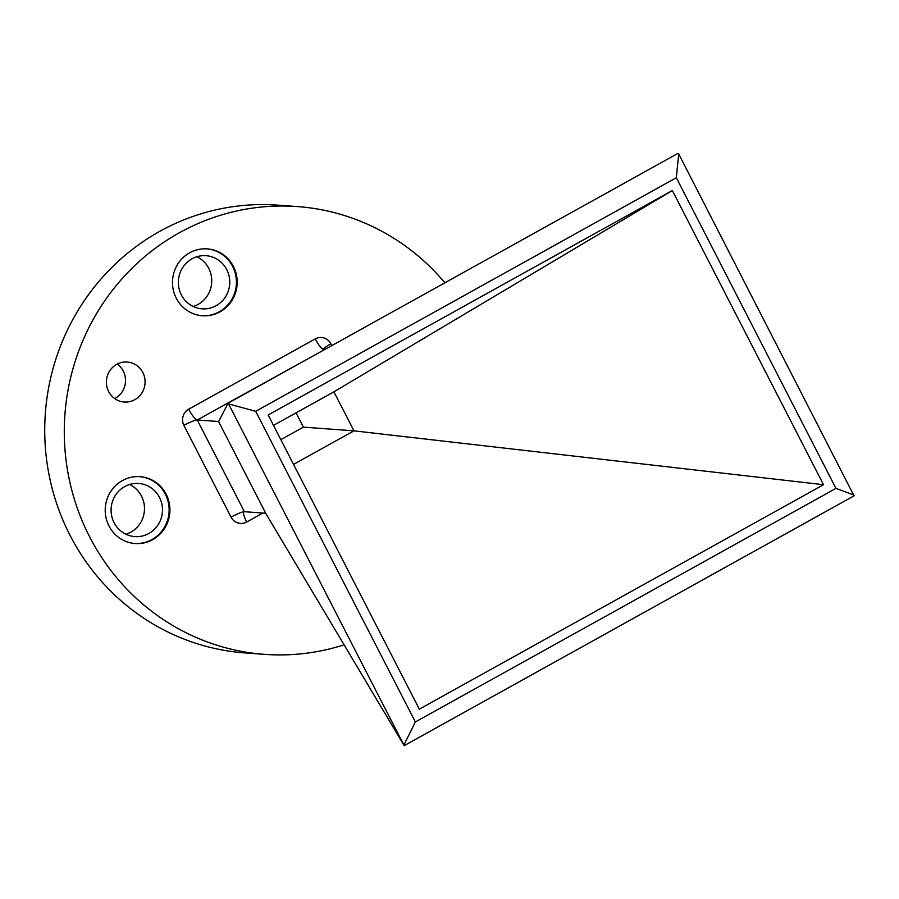 <?xml version="1.0" encoding="UTF-8"?>
<svg xmlns="http://www.w3.org/2000/svg" width="899" height="899" viewBox="0 0 899 899"><rect width="100%" height="100%" fill="white"/><g stroke="black" fill="none" stroke-linecap="round" stroke-linejoin="round"><path stroke-width="1.35" d="M108.981 525.971A33.521 32.353 94.2 0 0 135.12 543.535A33.521 32.353 94.2 0 0 164.641 528.297A33.521 32.353 94.2 0 0 166.146 494.225A33.521 32.353 94.2 0 0 140.008 476.661A33.521 32.353 94.2 0 0 110.487 491.899A33.521 32.353 94.2 0 0 108.981 525.971M134.726 543.502A33.521 32.353 94.2 0 0 163.966 528.073A33.521 32.353 94.2 0 0 165.36 494.169A33.521 32.353 94.2 0 0 139.615 476.639M176.26 298.187A33.521 32.353 94.2 0 0 202.387 315.751A33.521 32.353 94.2 0 0 231.92 300.524A33.521 32.353 94.2 0 0 233.414 266.452A33.521 32.353 94.2 0 0 207.287 248.888A33.521 32.353 94.2 0 0 177.755 264.126A33.521 32.353 94.2 0 0 176.26 298.187M202.005 315.729A33.521 32.353 94.2 0 0 231.245 300.3A33.521 32.353 94.2 0 0 232.639 266.396A33.521 32.353 94.2 0 0 206.894 248.866M117.207 364.061A20.059 19.351 -85.8 0 1 123.264 371.096A20.059 19.351 -85.8 0 1 114.69 398.549M142.829 372.523A20.059 19.351 -85.8 0 1 141.93 392.908A20.059 19.351 -85.8 0 1 124.264 402.022A20.059 19.351 -85.8 0 1 108.633 391.514A20.059 19.351 -85.8 0 1 109.532 371.13A20.059 19.351 -85.8 0 1 127.197 362.016A20.059 19.351 -85.8 0 1 142.829 372.523M344.092 644.841A224.492 216.637 -85.8 0 1 264.587 654.36A224.492 216.637 -85.8 0 1 89.585 536.737A224.492 216.637 -85.8 0 1 99.632 308.582A224.492 216.637 -85.8 0 1 297.355 206.568A224.492 216.637 -85.8 0 1 444.893 282.803M264.587 654.36L245.022 652.921A224.492 216.637 -85.8 0 1 70.021 535.298A224.492 216.637 -85.8 0 1 80.067 307.155A224.492 216.637 -85.8 0 1 277.791 205.141L297.355 206.568M196.87 256.732A26.644 25.711 -85.8 0 1 208.759 268.34A26.644 25.711 -85.8 0 1 193.229 306.48M226.762 269.655A26.644 25.711 -85.8 0 1 225.57 296.726A26.644 25.711 -85.8 0 1 202.106 308.829A26.644 25.711 -85.8 0 1 181.34 294.872A26.644 25.711 -85.8 0 1 182.542 267.801A26.644 25.711 -85.8 0 1 205.995 255.698A26.644 25.711 -85.8 0 1 226.762 269.655M129.602 484.505A26.644 25.711 -85.8 0 1 141.491 496.113A26.644 25.711 -85.8 0 1 125.961 534.253M159.494 497.428A26.644 25.711 -85.8 0 1 158.303 524.499A26.644 25.711 -85.8 0 1 134.839 536.602A26.644 25.711 -85.8 0 1 114.072 522.645A26.644 25.711 -85.8 0 1 115.263 495.574A26.644 25.711 -85.8 0 1 138.727 483.471A26.644 25.711 -85.8 0 1 159.494 497.428M296.063 412.855L303.401 427.137L280.836 439.678M273.487 425.384L333.911 391.829L353.97 430.846L303.401 427.137M823.529 484.707L419.327 709.154L268.149 414.978L672.34 190.532L823.529 484.707L353.97 430.846L293.535 464.401M218.614 421.53L197.252 419.968L244.393 511.7A11.968 1.674 -27.2 0 0 231.054 517.139A11.968 11.552 94.2 0 0 246.674 522.016L262.823 513.048M265.722 513.262L244.393 511.7A11.968 2.652 -119 0 0 244 511.778A11.968 2.652 -119 0 0 246.674 522.016M324.37 349.722L197.252 419.968A11.968 1.674 152.8 0 0 183.913 425.407L231.054 517.139M218.592 421.564L266.07 513.947L404.19 745.653L228.166 403.145L218.592 421.564M676.329 177.744L255.698 411.304L415.349 721.953L835.969 488.382L676.329 177.744L678.723 153.965L854.05 495.855L404.19 745.653M228.166 403.145L678.026 153.347L678.723 153.965M672.34 190.532L333.911 391.829M854.039 495.102L835.969 488.382M403.898 745.057L415.349 721.953M255.698 411.304L228.582 403.932M330.888 343.789A11.968 11.552 94.2 0 0 315.268 338.912A11.968 2.652 -119 0 0 323.82 349.689L323.37 349.486A11.968 1.674 -27.2 0 1 330.888 343.789L331.821 345.587M315.268 338.912L188.7 409.191A11.968 11.552 94.2 0 0 183.913 425.407M188.7 409.191A11.968 2.652 -119 0 0 197.252 419.968"/></g></svg>
